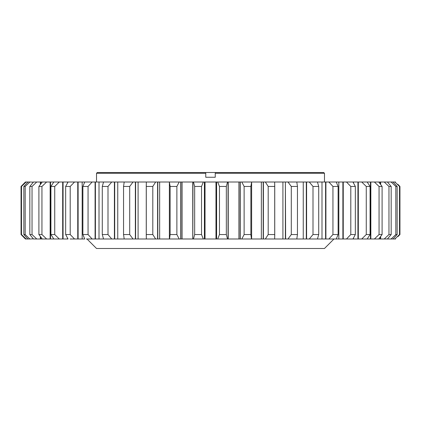 <?xml version="1.0" encoding="UTF-8"?>
<svg xmlns="http://www.w3.org/2000/svg" width="421" height="421" viewBox="0 0 421 421"><rect width="100%" height="100%" fill="white"/><g stroke="black" fill="none" stroke-linecap="round" stroke-linejoin="round"><path stroke-width="0.63" d="M87.026 238.996L96.525 248.49L324.475 248.49L333.974 238.996M97.283 172.51L205.753 172.51L205.753 173.268L96.525 173.268L97.283 172.51M323.717 172.51L324.475 173.268L215.247 173.268L215.247 177.257L205.753 177.257L205.753 172.51L323.717 172.51M324.475 182.004L324.475 173.268M96.525 182.004L96.525 173.268M399.503 234.544L399.503 186.456L399.95 186.456L399.95 234.544L399.503 234.544L394.93 238.996L393.051 238.996L397.156 234.544L395.819 234.544L395.819 186.456L397.156 186.456L397.156 234.544M388.962 234.544L388.962 186.456L391.172 186.456L391.172 234.544L388.962 234.544L384.241 238.996L378.732 238.996L382.094 234.544L379.053 234.544L379.053 186.456L382.094 186.456L382.094 234.544M244.122 234.544L244.122 186.456L250.869 186.456L250.869 234.544L244.122 234.544L241.796 238.996L227.519 238.996L226.33 234.544L219.473 234.544L217.699 238.996L203.301 238.996L201.527 234.544L201.527 186.456L203.301 182.004L204.406 182.004L204.406 238.996M268.198 234.544L268.198 186.456L274.708 186.456L274.708 234.544L268.198 234.544L265.356 238.996L251.448 238.996L250.869 234.544M312.998 234.544L312.998 186.456L318.713 186.456L318.713 234.544L312.998 234.544L309.272 238.996L296.8 238.996L297.452 234.544L291.29 234.544L291.29 186.456L297.452 186.456L297.452 234.544M366.265 234.544L366.265 186.456L370.08 186.456L370.08 234.544L366.265 234.544L361.713 238.996L352.945 238.996L355.34 234.544L350.804 234.544L350.804 186.456L355.34 186.456L355.34 234.544M332.948 234.544L332.948 186.456L338.116 186.456L338.116 234.544L332.948 234.544L328.875 238.996L317.455 238.996L318.713 234.544M170.131 234.544L170.131 186.456L176.878 186.456L176.878 234.544L170.131 234.544L169.552 238.996L155.644 238.996L152.802 234.544L146.292 234.544L146.292 186.456L152.802 186.456L152.802 234.544M82.884 234.544L82.884 186.456L88.052 186.456L88.052 234.544L82.884 234.544L84.726 238.996L74.543 238.996L70.196 234.544L65.66 234.544L65.66 186.456L70.196 186.456L70.196 234.544M102.287 234.544L102.287 186.456L108.002 186.456L108.002 234.544L102.287 234.544L103.545 238.996L92.125 238.996L88.052 234.544M123.548 234.544L123.548 186.456L129.71 186.456L129.71 234.544L123.548 234.544L124.2 238.996L111.728 238.996L108.002 234.544M38.906 234.544L38.906 186.456L41.947 186.456L41.947 234.544L38.906 234.544L42.268 238.996L36.759 238.996L32.038 234.544L29.828 234.544L29.828 186.456L32.038 186.456L32.038 234.544M50.92 234.544L50.92 186.456L54.735 186.456L54.735 234.544L50.92 234.544L53.82 238.996L46.62 238.996L41.947 234.544M23.844 234.544L23.844 186.456L25.181 186.456L25.181 234.544L23.844 234.544L27.949 238.996L26.07 238.996L21.497 234.544L21.05 234.544L21.05 186.456L21.05 234.544L25.428 238.996L26.07 238.996M21.497 186.456L26.07 182.004L25.428 182.004L21.05 186.456L21.497 186.456L21.497 234.544M226.33 234.544L226.33 186.456L219.473 186.456L219.473 234.544M204.406 182.004L216.594 182.004L216.594 238.996M216.594 182.004L217.699 182.004L219.473 186.456M201.527 234.544L194.67 234.544L194.67 186.456L201.527 186.456M226.33 186.456L227.519 182.004L228.171 182.004L228.171 238.996M228.171 182.004L240.249 182.004L240.249 238.996M240.249 182.004L241.796 182.004L244.122 186.456M21.05 186.456L23.602 183.856M22.902 236.428L21.05 234.544M26.07 182.004L27.949 182.004L23.844 186.456M25.181 186.456L29.87 182.004L33.464 182.156M33.464 238.844L29.87 238.996L25.181 234.544M33.464 182.004L29.828 186.456M29.828 234.544L33.464 238.996M32.038 186.456L36.759 182.004L40.348 182.004L40.348 184.519M40.348 236.481L40.348 238.996M40.348 182.004L42.268 182.004L38.906 186.456M54.735 186.456L59.287 182.004L62.682 182.004L62.682 238.996L59.287 238.996L54.735 234.544M62.682 182.004L68.055 182.004L65.66 186.456M65.66 234.544L68.055 238.996L62.682 238.996M41.947 186.456L46.62 182.004L50.146 182.004L50.146 238.996M50.146 182.004L53.82 182.004L50.92 186.456M129.71 186.456L133.025 182.004L135.357 182.004L135.357 238.996L133.025 238.996L129.71 234.544M135.357 182.004L146.329 182.004L146.292 186.456M146.292 234.544L146.329 238.996L135.357 238.996M108.002 186.456L111.728 182.004L114.401 182.004L114.401 238.996M114.401 182.004L124.2 182.004L123.548 186.456M70.196 186.456L74.543 182.004L77.748 182.004L77.748 238.996M77.748 182.004L84.726 182.004L82.884 186.456M88.052 186.456L92.125 182.004L95.088 182.004L95.088 238.996M95.088 182.004L103.545 182.004L102.287 186.456M152.802 186.456L155.644 182.004L157.601 182.004L157.601 238.996M157.601 182.004L169.368 182.004L169.368 238.996M169.368 182.004L170.131 186.456M176.878 186.456L179.204 182.004L180.751 182.004L180.751 238.996L179.204 238.996L176.878 234.544M194.67 234.544L193.481 238.996L192.955 238.996M192.955 182.004L192.829 238.996M192.829 182.004L193.481 182.004L194.67 186.456M355.34 186.456L352.945 182.004L357.929 182.004L357.929 238.996M357.929 182.004L358.318 182.004L358.318 238.996M358.787 182.004L361.713 182.004L366.265 186.456M338.116 186.456L336.274 182.004L342.883 182.004L342.883 238.996L336.274 238.996L338.116 234.544M350.804 234.544L346.457 238.996L342.883 238.996M342.883 182.004L343.252 182.004L343.252 238.996M345.857 182.004L343.252 182.004L346.457 182.004L350.804 186.456M370.08 186.456L367.18 182.004L370.448 182.004L370.448 238.996L367.18 238.996L370.08 234.544M379.053 234.544L374.38 238.996L370.448 238.996M370.448 182.004L370.854 182.004L370.854 238.996M370.854 182.004L374.38 182.004L379.053 186.456M382.094 186.456L378.732 182.004L380.231 182.004L380.231 183.961M380.231 182.004L380.652 182.004L380.652 184.519M380.652 236.481L380.652 238.996M380.652 182.004L384.241 182.004L388.962 186.456M297.452 186.456L296.8 182.004L306.304 182.004L306.304 238.996M306.304 182.004L306.599 182.004L306.599 238.996M318.713 186.456L317.455 182.004L306.599 182.004L309.272 182.004L312.998 186.456M317.455 182.004L325.912 182.004L325.912 238.996M336.274 182.004L325.912 182.004L328.875 182.004L332.948 186.456M274.708 186.456L274.671 182.004L285.385 182.004L285.385 238.996L274.671 238.996L274.708 234.544M274.387 238.996L265.356 238.996M291.29 234.544L287.975 238.996L285.385 238.996M285.385 182.004L285.643 238.996M285.643 182.004L287.975 182.004L291.29 186.456M250.869 186.456L251.632 182.004L251.632 238.996M251.632 182.004L263.399 182.004L263.399 238.996M274.671 182.004L263.399 182.004L265.356 182.004L268.198 186.456M391.172 186.456L387.536 182.156M395.819 234.544L391.13 238.996L387.404 238.996L391.172 234.544M387.536 182.004L391.13 182.004L395.819 186.456M397.156 186.456L393.051 182.004L394.93 182.004L399.503 186.456M399.95 186.456L397.787 184.256M397.898 236.634L399.95 234.544M70.096 238.996L74.543 238.996M86.363 238.996L92.125 238.996M45.01 238.996L44.437 238.996M395.572 238.996L394.93 238.996M393.051 238.996L391.13 238.996M387.404 238.996L384.241 238.996M378.732 238.996L374.38 238.996M367.18 238.996L361.713 238.996M352.945 238.996L346.457 238.996M336.274 238.996L328.875 238.996M317.455 238.996L309.272 238.996M296.8 238.996L287.975 238.996M251.448 238.996L241.796 238.996M228.045 238.996L228.045 182.004M227.519 238.996L217.699 238.996M203.301 238.996L193.481 238.996M180.751 182.004L192.76 182.004L192.776 238.996L180.751 238.996M179.204 238.996L169.552 238.996M155.644 238.996L146.329 238.996M133.025 238.996L124.2 238.996M111.728 238.996L103.545 238.996M59.287 238.996L53.82 238.996M46.62 238.996L42.268 238.996M36.759 238.996L33.596 238.996M29.87 238.996L27.949 238.996M216.483 182.004L216.483 238.996M204.517 182.004L204.517 238.996M240.091 182.004L240.091 238.996M40.769 182.004L40.769 183.961M40.769 237.039L40.769 238.996M63.071 182.004L63.071 238.996M50.552 182.004L50.552 238.996M135.615 182.004L135.615 238.996M114.696 182.004L114.696 238.996M78.117 182.004L78.117 238.996M95.42 182.004L95.42 238.996M157.812 182.004L157.812 238.996M180.909 182.004L180.909 238.996M380.231 237.039L380.231 238.996M325.58 182.004L325.58 238.996M263.188 182.004L263.188 238.996M27.949 182.004L29.87 182.004M33.596 182.004L36.759 182.004M42.268 182.004L46.62 182.004M53.82 182.004L59.287 182.004M68.055 182.004L74.543 182.004M84.726 182.004L92.125 182.004M103.545 182.004L111.728 182.004M124.2 182.004L133.025 182.004M146.329 182.004L155.644 182.004M169.552 182.004L179.204 182.004M193.481 182.004L203.301 182.004M217.699 182.004L227.519 182.004M241.796 182.004L251.448 182.004M287.975 182.004L296.8 182.004M346.457 182.004L352.945 182.004M361.713 182.004L367.18 182.004M374.38 182.004L378.732 182.004M384.241 182.004L387.404 182.004M391.13 182.004L393.051 182.004M395.572 182.004L394.93 182.004M215.247 173.268L215.247 172.51L215.247 173.268M215.973 238.996L215.973 182.004M205.027 238.996L205.027 182.004M238.902 238.996L238.902 182.004M67.528 182.004L67.528 182.946M67.528 238.054L67.528 238.996M138.088 182.004L138.088 238.996M117.754 182.004L117.754 238.996M82.169 182.004L82.169 238.996M99.009 182.004L99.009 238.996M159.659 182.004L159.659 238.996M182.098 182.004L182.098 238.996M353.477 238.996L353.477 238.049M353.477 182.951L353.477 182.004M338.831 238.996L338.831 182.004M303.252 238.996L303.252 182.004M321.997 238.996L321.997 182.004M282.917 238.996L282.917 182.004M261.346 238.996L261.346 182.004M146.261 184.677L146.261 236.323M274.739 184.677L274.739 236.323M228.24 182.004L228.24 238.996M192.76 182.004L192.76 238.996"/></g></svg>
